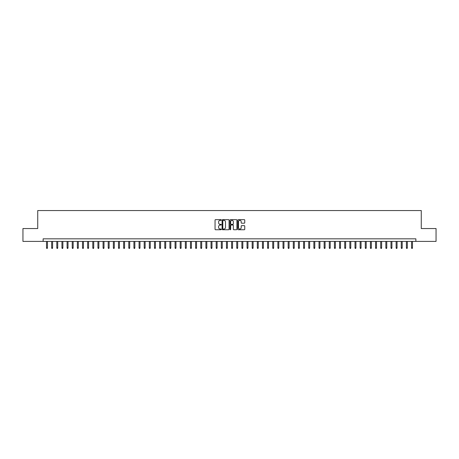 <?xml version="1.0" encoding="UTF-8"?>
<svg xmlns="http://www.w3.org/2000/svg" width="459" height="459" viewBox="0 0 459 459"><rect width="100%" height="100%" fill="white"/><g stroke="black" fill="none" stroke-linecap="round" stroke-linejoin="round"><path stroke-width="0.69" d="M221.272 219.999A0.356 0.356 0 0 0 220.922 219.649L215.558 219.649A0.505 0.505 0 0 0 215.053 220.154L215.053 229.236A0.505 0.505 0 0 0 215.558 229.741L220.922 229.741A0.356 0.356 0 0 0 221.272 229.385A0.356 0.356 0 0 0 220.922 229.035L220.228 229.035A1.612 1.612 0 0 1 218.61 227.417L218.61 226.66A1.612 1.612 0 0 1 220.228 225.048L220.922 225.048A0.356 0.356 0 0 0 221.272 224.692A0.356 0.356 0 0 0 220.922 224.342L220.228 224.342A1.612 1.612 0 0 1 218.61 222.724L218.61 221.967A1.612 1.612 0 0 1 220.228 220.354L220.922 220.354A0.356 0.356 0 0 0 221.272 219.999M244.251 223.206A0.505 0.505 0 0 0 244.75 222.701L244.75 220.154A0.505 0.505 0 0 0 244.251 219.649L238.296 219.649A0.505 0.505 0 0 0 237.791 220.154L237.791 229.236A0.505 0.505 0 0 0 238.296 229.741L244.251 229.741A0.505 0.505 0 0 0 244.75 229.236L244.75 226.155A0.505 0.505 0 0 0 244.251 225.65L241.698 225.65A0.505 0.505 0 0 0 241.193 226.155L241.193 227.681A1.348 1.348 0 0 1 239.845 229.035A1.348 1.348 0 0 1 238.496 227.681L238.496 221.703A1.348 1.348 0 0 1 239.845 220.354A1.348 1.348 0 0 1 241.193 221.703L241.193 222.701A0.505 0.505 0 0 0 241.698 223.206L244.251 223.206M43.129 241.4L22.95 241.4L22.95 228.548L37.73 228.548L37.73 210.555L421.27 210.555L421.27 228.548L436.05 228.548L436.05 241.4L415.871 241.4L415.871 238.829L43.129 238.829L43.129 241.4L415.871 241.4M229.058 220.154A0.505 0.505 0 0 0 228.553 219.649L222.598 219.649A0.505 0.505 0 0 0 222.093 220.154L222.093 229.236A0.505 0.505 0 0 0 222.598 229.741L228.553 229.741A0.505 0.505 0 0 0 229.058 229.236L229.058 220.154M230.447 219.649L236.402 219.649A0.505 0.505 0 0 1 236.907 220.154L236.907 229.236A0.505 0.505 0 0 1 236.402 229.741L233.855 229.741A0.505 0.505 0 0 1 233.35 229.236L233.35 225.553A0.505 0.505 0 0 0 232.845 225.048L231.152 225.048A0.505 0.505 0 0 0 230.647 225.553L230.647 229.385A0.356 0.356 0 0 1 230.298 229.741A0.356 0.356 0 0 1 229.942 229.385L229.942 220.154A0.505 0.505 0 0 1 230.447 219.649M223.154 220.354A0.356 0.356 0 0 0 222.799 220.704L222.799 228.68A0.356 0.356 0 0 0 223.154 229.035L223.883 229.035A1.612 1.612 0 0 0 225.501 227.417L225.501 221.967A1.612 1.612 0 0 0 223.883 220.354L223.154 220.354M233.35 221.726A1.348 1.348 0 0 0 231.996 220.377A1.348 1.348 0 0 0 230.647 221.726L230.647 223.837A0.505 0.505 0 0 0 231.152 224.342L232.845 224.342A0.505 0.505 0 0 0 233.35 223.837L233.35 221.726M47.449 247.78L47.243 248.445L46.726 248.445L46.525 247.78L47.449 247.78L47.449 241.4M46.525 247.78L46.525 241.4M52.59 247.78L52.383 248.445L51.867 248.445L51.666 247.78L52.59 247.78L52.59 241.4M51.666 247.78L51.666 241.4M57.731 247.78L57.524 248.445L57.014 248.445L56.807 247.78L57.731 247.78L57.731 241.4M56.807 247.78L56.807 241.4M62.872 247.78L62.665 248.445L62.154 248.445L61.948 247.78L62.872 247.78L62.872 241.4M61.948 247.78L61.948 241.4M68.012 247.78L67.806 248.445L67.295 248.445L67.089 247.78L68.012 247.78L68.012 241.4M67.089 247.78L67.089 241.4M73.153 247.78L72.947 248.445L72.436 248.445L72.229 247.78L73.153 247.78L73.153 241.4M72.229 247.78L72.229 241.4M78.294 247.78L78.087 248.445L77.577 248.445L77.37 247.78L78.294 247.78L78.294 241.4M77.37 247.78L77.37 241.4M83.435 247.78L83.234 248.445L82.718 248.445L82.511 247.78L83.435 247.78L83.435 241.4M82.511 247.78L82.511 241.4M88.576 247.78L88.375 248.445L87.858 248.445L87.652 247.78L88.576 247.78L88.576 241.4M87.652 247.78L87.652 241.4M93.722 247.78L93.516 248.445L92.999 248.445L92.793 247.78L93.722 247.78L93.722 241.4M92.793 247.78L92.793 241.4M98.863 247.78L98.656 248.445L98.14 248.445L97.933 247.78L98.863 247.78L98.863 241.4M97.933 247.78L97.933 241.4M104.004 247.78L103.797 248.445L103.281 248.445L103.074 247.78L104.004 247.78L104.004 241.4M103.074 247.78L103.074 241.4M109.144 247.78L108.938 248.445L108.422 248.445L108.215 247.78L109.144 247.78L109.144 241.4M108.215 247.78L108.215 241.4M114.285 247.78L114.079 248.445L113.562 248.445L113.362 247.78L114.285 247.78L114.285 241.4M113.362 247.78L113.362 241.4M119.426 247.78L119.22 248.445L118.703 248.445L118.502 247.78L119.426 247.78L119.426 241.4M118.502 247.78L118.502 241.4M124.567 247.78L124.36 248.445L123.85 248.445L123.643 247.78L124.567 247.78L124.567 241.4M123.643 247.78L123.643 241.4M129.708 247.78L129.501 248.445L128.99 248.445L128.784 247.78L129.708 247.78L129.708 241.4M128.784 247.78L128.784 241.4M134.848 247.78L134.642 248.445L134.131 248.445L133.925 247.78L134.848 247.78L134.848 241.4M133.925 247.78L133.925 241.4M139.989 247.78L139.783 248.445L139.272 248.445L139.066 247.78L139.989 247.78L139.989 241.4M139.066 247.78L139.066 241.4M145.13 247.78L144.924 248.445L144.413 248.445L144.206 247.78L145.13 247.78L145.13 241.4M144.206 247.78L144.206 241.4M150.271 247.78L150.07 248.445L149.554 248.445L149.347 247.78L150.271 247.78L150.271 241.4M149.347 247.78L149.347 241.4M155.412 247.78L155.211 248.445L154.694 248.445L154.488 247.78L155.412 247.78L155.412 241.4M154.488 247.78L154.488 241.4M160.558 247.78L160.352 248.445L159.835 248.445L159.629 247.78L160.558 247.78L160.558 241.4M159.629 247.78L159.629 241.4M165.699 247.78L165.492 248.445L164.976 248.445L164.77 247.78L165.699 247.78L165.699 241.4M164.77 247.78L164.77 241.4M170.84 247.78L170.633 248.445L170.117 248.445L169.91 247.78L170.84 247.78L170.84 241.4M169.91 247.78L169.91 241.4M175.981 247.78L175.774 248.445L175.258 248.445L175.057 247.78L175.981 247.78L175.981 241.4M175.057 247.78L175.057 241.4M181.121 247.78L180.915 248.445L180.398 248.445L180.198 247.78L181.121 247.78L181.121 241.4M180.198 247.78L180.198 241.4M186.262 247.78L186.056 248.445L185.545 248.445L185.338 247.78L186.262 247.78L186.262 241.4M185.338 247.78L185.338 241.4M191.403 247.78L191.196 248.445L190.686 248.445L190.479 247.78L191.403 247.78L191.403 241.4M190.479 247.78L190.479 241.4M196.544 247.78L196.337 248.445L195.827 248.445L195.62 247.78L196.544 247.78L196.544 241.4M195.62 247.78L195.62 241.4M201.685 247.78L201.478 248.445L200.967 248.445L200.761 247.78L201.685 247.78L201.685 241.4M200.761 247.78L200.761 241.4M206.825 247.78L206.619 248.445L206.108 248.445L205.902 247.78L206.825 247.78L206.825 241.4M205.902 247.78L205.902 241.4M211.966 247.78L211.765 248.445L211.249 248.445L211.042 247.78L211.966 247.78L211.966 241.4M211.042 247.78L211.042 241.4M217.107 247.78L216.906 248.445L216.39 248.445L216.183 247.78L217.107 247.78L217.107 241.4M216.183 247.78L216.183 241.4M222.254 247.78L222.047 248.445L221.531 248.445L221.324 247.78L222.254 247.78L222.254 241.4M221.324 247.78L221.324 241.4M227.394 247.78L227.188 248.445L226.671 248.445L226.465 247.78L227.394 247.78L227.394 241.4M226.465 247.78L226.465 241.4M232.535 247.78L232.329 248.445L231.812 248.445L231.606 247.78L232.535 247.78L232.535 241.4M231.606 247.78L231.606 241.4M237.676 247.78L237.469 248.445L236.953 248.445L236.746 247.78L237.676 247.78L237.676 241.4M236.746 247.78L236.746 241.4M242.817 247.78L242.61 248.445L242.094 248.445L241.893 247.78L242.817 247.78L242.817 241.4M241.893 247.78L241.893 241.4M247.958 247.78L247.751 248.445L247.235 248.445L247.034 247.78L247.958 247.78L247.958 241.4M247.034 247.78L247.034 241.4M253.098 247.78L252.892 248.445L252.381 248.445L252.175 247.78L253.098 247.78L253.098 241.4M252.175 247.78L252.175 241.4M258.239 247.78L258.033 248.445L257.522 248.445L257.315 247.78L258.239 247.78L258.239 241.4M257.315 247.78L257.315 241.4M263.38 247.78L263.173 248.445L262.663 248.445L262.456 247.78L263.38 247.78L263.38 241.4M262.456 247.78L262.456 241.4M268.521 247.78L268.314 248.445L267.804 248.445L267.597 247.78L268.521 247.78L268.521 241.4M267.597 247.78L267.597 241.4M273.662 247.78L273.455 248.445L272.944 248.445L272.738 247.78L273.662 247.78L273.662 241.4M272.738 247.78L272.738 241.4M278.802 247.78L278.602 248.445L278.085 248.445L277.879 247.78L278.802 247.78L278.802 241.4M277.879 247.78L277.879 241.4M283.943 247.78L283.742 248.445L283.226 248.445L283.019 247.78L283.943 247.78L283.943 241.4M283.019 247.78L283.019 241.4M289.09 247.78L288.883 248.445L288.367 248.445L288.16 247.78L289.09 247.78L289.09 241.4M288.16 247.78L288.16 241.4M294.23 247.78L294.024 248.445L293.508 248.445L293.301 247.78L294.23 247.78L294.23 241.4M293.301 247.78L293.301 241.4M299.371 247.78L299.165 248.445L298.648 248.445L298.442 247.78L299.371 247.78L299.371 241.4M298.442 247.78L298.442 241.4M304.512 247.78L304.306 248.445L303.789 248.445L303.588 247.78L304.512 247.78L304.512 241.4M303.588 247.78L303.588 241.4M309.653 247.78L309.446 248.445L308.93 248.445L308.729 247.78L309.653 247.78L309.653 241.4M308.729 247.78L308.729 241.4M314.794 247.78L314.587 248.445L314.076 248.445L313.87 247.78L314.794 247.78L314.794 241.4M313.87 247.78L313.87 241.4M319.934 247.78L319.728 248.445L319.217 248.445L319.011 247.78L319.934 247.78L319.934 241.4M319.011 247.78L319.011 241.4M325.075 247.78L324.869 248.445L324.358 248.445L324.152 247.78L325.075 247.78L325.075 241.4M324.152 247.78L324.152 241.4M330.216 247.78L330.01 248.445L329.499 248.445L329.292 247.78L330.216 247.78L330.216 241.4M329.292 247.78L329.292 241.4M335.357 247.78L335.15 248.445L334.64 248.445L334.433 247.78L335.357 247.78L335.357 241.4M334.433 247.78L334.433 241.4M340.498 247.78L340.297 248.445L339.78 248.445L339.574 247.78L340.498 247.78L340.498 241.4M339.574 247.78L339.574 241.4M345.638 247.78L345.438 248.445L344.921 248.445L344.715 247.78L345.638 247.78L345.638 241.4M344.715 247.78L344.715 241.4M350.785 247.78L350.578 248.445L350.062 248.445L349.856 247.78L350.785 247.78L350.785 241.4M349.856 247.78L349.856 241.4M355.926 247.78L355.719 248.445L355.203 248.445L354.996 247.78L355.926 247.78L355.926 241.4M354.996 247.78L354.996 241.4M361.067 247.78L360.86 248.445L360.344 248.445L360.137 247.78L361.067 247.78L361.067 241.4M360.137 247.78L360.137 241.4M366.207 247.78L366.001 248.445L365.484 248.445L365.278 247.78L366.207 247.78L366.207 241.4M365.278 247.78L365.278 241.4M371.348 247.78L371.142 248.445L370.625 248.445L370.424 247.78L371.348 247.78L371.348 241.4M370.424 247.78L370.424 241.4M376.489 247.78L376.282 248.445L375.766 248.445L375.565 247.78L376.489 247.78L376.489 241.4M375.565 247.78L375.565 241.4M381.63 247.78L381.423 248.445L380.913 248.445L380.706 247.78L381.63 247.78L381.63 241.4M380.706 247.78L380.706 241.4M386.771 247.78L386.564 248.445L386.053 248.445L385.847 247.78L386.771 247.78L386.771 241.4M385.847 247.78L385.847 241.4M391.911 247.78L391.705 248.445L391.194 248.445L390.988 247.78L391.911 247.78L391.911 241.4M390.988 247.78L390.988 241.4M397.052 247.78L396.846 248.445L396.335 248.445L396.128 247.78L397.052 247.78L397.052 241.4M396.128 247.78L396.128 241.4M402.193 247.78L401.986 248.445L401.476 248.445L401.269 247.78L402.193 247.78L402.193 241.4M401.269 247.78L401.269 241.4M407.334 247.78L407.133 248.445L406.617 248.445L406.41 247.78L407.334 247.78L407.334 241.4M406.41 247.78L406.41 241.4M412.475 247.78L412.274 248.445L411.757 248.445L411.551 247.78L412.475 247.78L412.475 241.4M411.551 247.78L411.551 241.4"/></g></svg>
